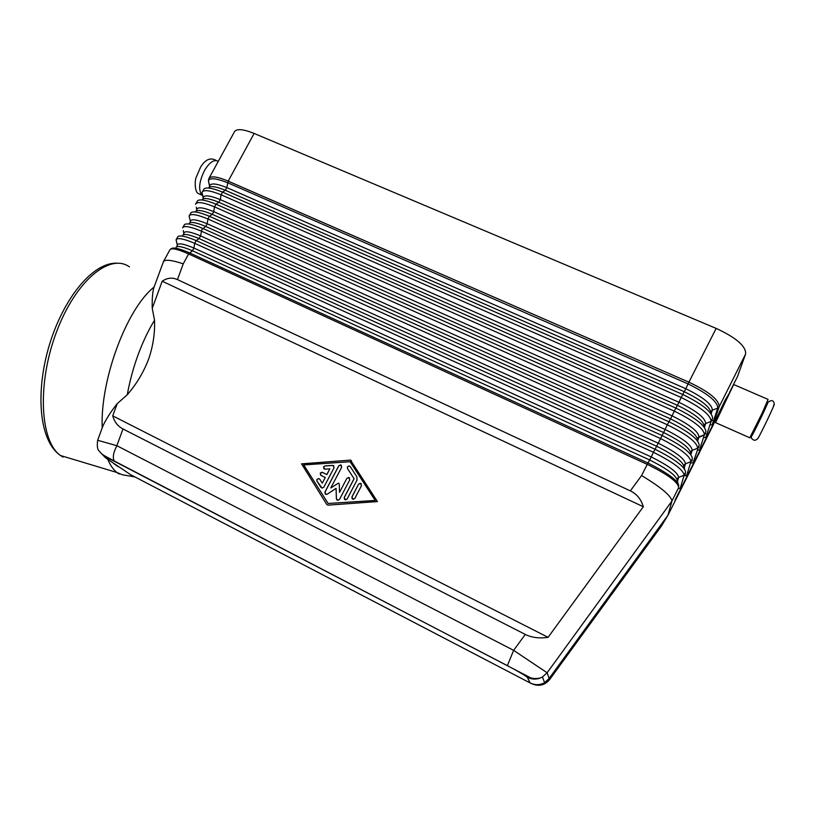 <?xml version="1.0" encoding="UTF-8"?>
<svg xmlns="http://www.w3.org/2000/svg" width="815" height="815" viewBox="0 0 815 815"><rect width="100%" height="100%" fill="white"/><g stroke="black" fill="none" stroke-linecap="round" stroke-linejoin="round"><path stroke-width="1.22" d="M208.885 178.526L208.976 178.353C211.105 175.724 217.513 176.651 228.2 181.134L688.899 382.184L688.054 383.916C707.787 393.604 717.689 401.663 717.77 408.081L719.136 406.838L717.77 408.081L712.188 424.707L713.971 422.119L712.565 426.286L674.372 502.447M209.649 186.941L209.689 185.82C210.779 182.896 216.484 183.487 226.804 187.593L685.823 388.714L684.294 391.72L225.358 190.262L226.804 187.593L228.18 181.164L688.899 382.184C709.142 391.771 719.227 399.992 719.136 406.838L713.971 422.119L719.136 406.838L745.623 353.965L737.514 376.51L729.435 392.636M234.537 131.602L208.997 178.342C211.136 175.734 217.544 176.661 228.2 181.134L254.127 133.436C243.441 129.137 236.91 128.525 234.537 131.602L234.435 131.806M712.575 426.255L725.238 399.961L729.639 392.728M254.127 133.436L716.161 328.404C736.332 337.777 746.153 346.294 745.623 353.965M678.365 488.674L680.26 488.246L681.748 486.504M677.041 479.24L678.63 477.346L684.101 475.267L685.486 474.004M716.161 328.404L688.899 382.184C709.152 391.771 719.227 399.992 719.136 406.838M710.874 411.636L712.341 410.169L717.77 408.081L712.341 410.169L710.965 411.412M710.935 412.777C710.171 407.062 701.287 400.043 684.294 391.72L681.177 397.486C700.931 407.225 710.894 415.212 711.077 421.416L712.453 420.173M208.915 187.348C211.279 185.8 216.759 186.778 225.358 190.262L222.536 192.106L221.089 194.785L681.177 397.486L678.956 402.264C696.499 410.933 705.403 418.014 705.647 423.505L711.077 421.416L705.861 437.309L707.288 435.75M203.169 198.799L203.271 197.515C204.392 194.795 210.066 195.488 220.274 199.604L678.956 402.264L677.428 405.279L218.828 202.273L220.274 199.604L221.089 194.785C209.598 190.18 203.23 189.437 201.988 192.554L204.127 188.805C206.735 187.083 212.878 188.184 222.536 192.106L682.715 394.46C701.847 403.853 711.831 411.718 712.656 418.064L711.077 421.416L705.647 423.505L704.272 424.747M704.15 425.053L705.647 423.505L704.506 427.142M704.211 426.235C703.518 420.723 694.584 413.735 677.428 405.279L674.28 411.106C694.044 420.907 704.079 428.802 704.374 434.803L705.749 433.56M202.395 199.217C204.657 197.699 210.138 198.717 218.828 202.273L215.985 204.168L214.518 206.857L674.28 411.106L672.069 415.854C689.633 424.574 698.587 431.583 698.924 436.891L704.374 434.803L699.504 449.962L700.941 448.362M196.649 210.698L196.833 209.272C197.984 206.745 203.618 207.54 213.734 211.655L672.069 415.854L670.531 418.879L212.277 214.335L213.734 211.655L214.518 206.857C203.149 202.242 196.822 201.387 195.559 204.28L197.576 200.704C200.072 199.013 206.205 200.164 215.985 204.168L675.818 408.071C695.134 417.616 705.179 425.45 705.933 431.563L704.374 434.803L697.548 438.134M697.406 438.521L698.924 436.891L697.772 440.681M697.467 439.733C696.845 434.426 687.86 427.478 670.531 418.879L667.353 424.778C687.137 434.629 697.232 442.453 697.64 448.24L699.015 446.987M195.865 211.136C198.014 209.638 203.485 210.708 212.277 214.335L209.404 216.27L207.937 218.97C196.68 214.355 190.394 213.377 189.09 216.057L189.803 218.828M189.314 223.086C191.352 221.619 196.812 222.729 205.696 226.438L663.614 432.531L656.666 446.243L199.094 238.581L200.561 235.881L201.886 229.535L205.696 226.438L207.163 223.748C197.149 219.622 191.545 218.726 190.374 221.069L189.09 216.057L191.026 212.644C193.389 210.973 199.522 212.185 209.404 216.27L668.891 421.732C688.41 431.43 698.496 439.214 699.178 445.102L693.117 462.665L694.574 461.025M690.702 453.272C690.142 448.179 681.116 441.261 663.614 432.531L667.353 424.778L207.937 218.97L207.163 223.748L665.152 429.495C682.736 438.266 691.741 445.204 692.19 450.328L697.64 448.24L692.19 450.328L690.804 451.581M690.641 452.04L692.19 450.328L691.008 454.271M683.856 465.61L685.425 463.806L690.886 461.728C690.366 456.156 680.199 448.413 660.394 438.49L201.325 231.124C190.18 226.499 183.946 225.419 182.611 227.884L184.445 224.614C186.686 222.984 192.809 224.247 202.803 228.414L661.943 435.444C681.646 445.296 691.803 453.038 692.404 458.682L690.886 461.728L692.261 460.475M684.651 469.165L683.917 466.812C683.347 461.922 674.27 455.065 656.666 446.243L653.416 452.264C673.241 462.237 683.469 469.898 684.101 475.257L680.26 488.246M182.743 235.077C184.659 233.63 190.109 234.802 199.094 238.581L196.171 240.608L194.693 243.318L653.416 452.264L651.246 456.94C668.86 465.803 677.988 472.608 678.63 477.346L684.101 475.257L685.609 472.252C684.997 466.842 674.789 459.161 654.965 449.208L196.171 240.608C186.075 236.35 179.962 235.026 177.864 236.635L176.101 239.763L176.743 242.269M677.968 483.101L677.122 480.361C676.45 475.665 667.312 468.88 649.698 459.996L192.472 250.765L188.611 253.944L647.242 464.377L651.246 456.94L193.95 248.055L194.693 243.318C183.66 238.693 177.466 237.511 176.101 239.763L177.415 245.906M176.152 247.098C177.955 245.692 183.395 246.914 192.472 250.765L193.95 248.055C184.129 243.93 178.617 242.839 177.385 244.806L176.967 246.65M643.33 506.736L548.077 637.33L112.735 415.854L117.217 403.649L127.283 394.735C129.819 380.615 133.619 366.77 138.682 353.211C143.348 340.833 148.636 329.841 154.524 320.254L152.242 308.315L162.195 281.226L643.33 506.736C641.079 499.228 636.76 493.951 630.352 490.885L177.476 279.606L183.232 263.826L188.611 253.944C177.935 249.186 171.721 247.77 169.968 249.685L169.897 249.818M711.22 413.653L712.341 410.169C712.188 404.485 703.355 397.333 685.823 388.714L688.054 383.916L227.63 182.754C216.026 178.169 209.618 177.538 208.406 180.869L209.231 184.037M677.479 481.502L678.63 477.346L677.245 478.599M183.558 234.628L183.895 232.907C185.097 230.757 190.649 231.755 200.561 235.881L658.214 443.187C675.808 452.009 684.875 458.886 685.425 463.806L684.04 465.07M684.243 467.881L685.425 463.806L690.886 461.728L686.699 475.43L688.176 473.739M675.075 500.064L713.431 423.719M684.946 475.817L686.699 475.43M697.976 450.277L699.504 449.962M710.863 424.961L712.188 424.707M691.477 463.012L693.117 462.665M671.937 501.042L667.954 515.243L548.974 678.681L544.583 682.664C539.876 685.232 535.078 685.334 530.168 682.96L130.614 474.676L105.746 457.959C103.026 455.85 106.082 457.052 114.905 461.565L507.368 665.651C518.727 671.662 525.359 675.533 527.264 677.296C532.419 679.771 537.462 679.679 542.423 677L547.13 672.762L671.937 501.042C671.132 495.795 661.006 487.299 641.588 475.542L647.242 464.377L188.611 253.944M114.905 461.565L114.344 461.035C112.409 457.826 113.254 452.712 116.871 445.713L513.633 650.35L547.13 672.762L549.565 679.649L661.332 526.174L667.954 515.243L674.402 502.386M671.927 501.052L678.681 487.584C678.09 482.032 667.607 474.299 647.242 464.377M183.232 263.826C171.985 260.097 165.414 259.313 163.52 261.483L163.326 261.982M117.217 403.649C110.993 411.453 106.225 418.9 102.914 425.97L102.099 428.191M154.137 286.941L153.597 288.388C152.476 293.298 152.018 299.951 152.242 308.315M100.591 452.753L105.746 457.959M112.735 415.854C114.344 421.854 117.767 426.214 122.984 428.955L116.871 445.713L97.647 440.273M177.476 279.606C172.271 277.263 167.177 277.803 162.195 281.226M154.524 320.254C155.003 332.805 153.189 345.336 149.064 357.846C144.184 371.294 136.93 383.59 127.283 394.735M377.427 501.571L350.481 460.108L301.55 463.847L326.723 504.414L327.956 505.147L377.427 501.571M548.077 637.33C539.316 638.603 531.716 637.636 525.288 634.427L513.633 650.35L507.368 665.651M122.984 428.955L525.288 634.427M549.565 679.649C544.685 685.384 538.735 686.739 531.716 683.704L530.983 683.347M113.621 463.49L118.287 466.761M704.445 437.594L705.861 437.309M202.843 195.875L201.937 195.223C198.147 189.722 199.105 181.297 204.81 169.928C209.842 161.981 214.314 159.149 218.237 161.421M715.499 422.598L749.81 437.798L762.188 413.042L768.087 399.411L733.673 384.517L715.529 422.618M764.582 407.928L761.699 415.895L754.568 429.902M375.185 500.451L328.129 503.476L303.71 464.927L350.093 461.718L375.226 500.502L328.129 503.476M358.59 484.161L351.907 496.936L353.18 499.34L354.851 498.403L361.534 485.618L360.342 483.244L358.59 484.161L351.958 496.987L352.223 498.912M324.91 492.087L326.153 494.471L327.233 494.196L336.075 488.368L336.381 498.78L337.848 500.329L339.509 499.401L349.788 479.811L348.637 477.447L346.864 478.354L339.519 492.341L339.254 483.835L338.571 483.071L330.758 487.971L341.689 467.229L340.589 464.896L338.775 465.793L324.91 492.087L325.277 494.104M356.99 480.157L356.868 476.846L350.267 466.628L349.217 465.936L347.394 466.842L347.445 468.482L354.056 478.711L344.225 497.466L345.489 499.87L347.159 498.933L356.99 480.157M332.581 465.396L325.002 465.915L323.596 466.842L324.706 469.175L329.831 468.87L326.835 474.544L322.027 472.242L320.254 473.148L320.916 475.359L325.267 477.519L322.261 483.203L319.765 479.271L318.645 478.558L316.913 479.475L316.954 481.125L322.108 488.144L323.81 487.217L334.079 467.749L332.989 465.416M326.723 504.414L301.601 463.898L350.481 460.108M351.377 460.628L350.531 460.159M350.093 461.718L375.226 500.502M361.33 483.764L360.393 483.295L358.631 484.212M339.519 492.341L346.864 478.354M341.485 465.385L340.639 464.947L338.826 465.844L324.971 492.128M330.758 487.971L338.571 483.071M349.574 477.936L348.677 477.488L346.905 478.405M336.381 498.78L336.931 499.952M336.432 498.821L336.075 488.368M344.551 499.463L344.266 497.517L354.097 478.762L347.496 468.533L347.445 466.893L349.217 465.936M350.124 466.455L349.268 465.986M333.865 465.895L333.04 465.467M320.998 487.472L317.004 481.176L316.964 479.526L318.645 478.558M322.261 483.203L325.267 477.519M322.485 472.384L320.315 473.199L320.57 475.114M322.546 472.435L326.886 474.595L329.831 468.87M325.002 465.915L323.647 466.893L323.891 468.778M325.053 465.966L332.632 465.447M319.531 478.986L318.706 478.609M170.182 249.441L171.252 248.677C173.218 247.108 179.31 248.494 189.518 252.844L647.966 463.022C667.801 473.026 678.08 480.636 678.803 485.822M208.905 178.495L208.406 180.869L209.71 186.839M203.302 198.575L201.988 192.554L202.772 195.59L201.937 195.223M196.863 210.351L196.303 207.183M190.119 222.638L190.374 221.069L190.404 222.169M183.925 234.017L183.283 230.523M63.05 457.144L60.544 455.524C40.129 441.689 36.858 384.048 56.347 332.377C75.591 280.564 109.984 252.793 129.442 266.872M102.211 427.855C100.062 379.739 126.804 308.488 154.086 287.053M630.352 490.885L641.588 475.542M530.168 682.96L527.264 677.296M767.649 402.529C771.489 399.615 773.69 400.114 774.25 404.046C775.248 403.761 761.241 433.132 757.899 438.48C755.688 440.762 753.712 440.813 751.96 438.633C750.646 438.602 751.41 435.648 754.272 429.77L752.143 435.363C755.291 430.238 771.754 395.326 767.496 402.814L767.587 402.641M758.164 438.022C761.434 432.938 777.877 397.975 773.506 405.412M119.143 474.035L116.891 472.486C113.285 469.613 110.259 465.263 107.825 459.426M134.964 476.938L122.281 474.748L116.891 472.486L60.544 455.524C39.13 441.21 35.035 392.565 49.43 344.786C64.059 296.833 93.45 262.043 117.065 263.194M163.52 261.483L169.968 249.685M542.423 677C538.827 679.262 531.095 678.742 529.495 677.234L114.344 461.035C100.928 453.965 102.609 454.831 99.308 451.184C97.392 449.707 96.853 446.029 97.688 440.171L102.914 425.97M153.597 288.388L163.489 261.534M544.583 682.664L542.484 676.97M216.413 160.596C210.678 157.112 205.39 159.302 200.572 167.167L196.12 177.476C194.765 180.971 194.693 189.712 197.444 193.043L202.65 195.539M718.677 414.091L719.329 414.377M754.099 429.699L754.659 429.943"/></g></svg>
